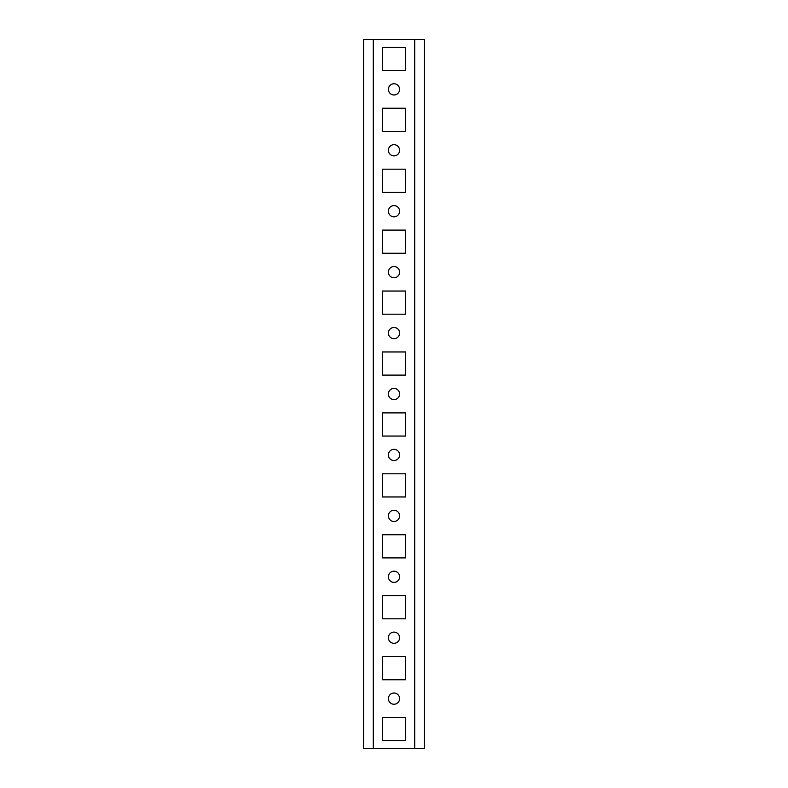 <?xml version="1.0" encoding="UTF-8"?>
<svg xmlns="http://www.w3.org/2000/svg" width="788" height="788" viewBox="0 0 788 788"><rect width="100%" height="100%" fill="white"/><g stroke="black" fill="none" stroke-linecap="round" stroke-linejoin="round"><path stroke-width="1.18" d="M394 144.687A5.605 5.605 0 0 0 388.395 150.291A5.605 5.605 0 0 0 394 155.896A5.605 5.605 0 0 0 399.605 150.291A5.605 5.605 0 0 0 394 144.687M394 83.755A5.605 5.605 0 0 0 388.395 89.359A5.605 5.605 0 0 0 394 94.964A5.605 5.605 0 0 0 399.605 89.359A5.605 5.605 0 0 0 394 83.755M394 205.609A5.605 5.605 0 0 0 388.395 211.214A5.605 5.605 0 0 0 394 216.818A5.605 5.605 0 0 0 399.605 211.214A5.605 5.605 0 0 0 394 205.609M394 266.541A5.605 5.605 0 0 0 388.395 272.146A5.605 5.605 0 0 0 394 277.75A5.605 5.605 0 0 0 399.605 272.146A5.605 5.605 0 0 0 394 266.541M394 327.463A5.605 5.605 0 0 0 388.395 333.068A5.605 5.605 0 0 0 394 338.682A5.605 5.605 0 0 0 399.605 333.068A5.605 5.605 0 0 0 394 327.463M394 388.395A5.605 5.605 0 0 0 388.395 394A5.605 5.605 0 0 0 394 399.605A5.605 5.605 0 0 0 399.605 394A5.605 5.605 0 0 0 394 388.395M394 449.318A5.605 5.605 0 0 0 388.395 454.932A5.605 5.605 0 0 0 394 460.537A5.605 5.605 0 0 0 399.605 454.932A5.605 5.605 0 0 0 394 449.318M394 510.25A5.605 5.605 0 0 0 388.395 515.854A5.605 5.605 0 0 0 394 521.459A5.605 5.605 0 0 0 399.605 515.854A5.605 5.605 0 0 0 394 510.25M394 571.182A5.605 5.605 0 0 0 388.395 576.786A5.605 5.605 0 0 0 394 582.391A5.605 5.605 0 0 0 399.605 576.786A5.605 5.605 0 0 0 394 571.182M394 632.104A5.605 5.605 0 0 0 388.395 637.709A5.605 5.605 0 0 0 394 643.313A5.605 5.605 0 0 0 399.605 637.709A5.605 5.605 0 0 0 394 632.104M394 693.036A5.605 5.605 0 0 0 388.395 698.641A5.605 5.605 0 0 0 394 704.245A5.605 5.605 0 0 0 399.605 698.641A5.605 5.605 0 0 0 394 693.036M382.426 740.681L405.574 740.681L405.574 717.523L382.426 717.523L382.426 740.681M382.426 679.749L405.574 679.749L405.574 656.601L382.426 656.601L382.426 679.749M382.426 618.826L405.574 618.826L405.574 595.669L382.426 595.669L382.426 618.826M382.426 557.894L405.574 557.894L405.574 534.747L382.426 534.747L382.426 557.894M382.426 496.972L405.574 496.972L405.574 473.815L382.426 473.815L382.426 496.972M382.426 436.04L405.574 436.04L405.574 412.892L382.426 412.892L382.426 436.04M382.426 375.108L405.574 375.108L405.574 351.96L382.426 351.96L382.426 375.108M382.426 314.185L405.574 314.185L405.574 291.028L382.426 291.028L382.426 314.185M382.426 253.253L405.574 253.253L405.574 230.106L382.426 230.106L382.426 253.253M382.426 192.331L405.574 192.331L405.574 169.174L382.426 169.174L382.426 192.331M382.426 108.252L382.426 131.399L405.574 131.399L405.574 108.252L382.426 108.252M382.426 47.319L382.426 70.477L405.574 70.477L405.574 47.319L382.426 47.319M414.715 39.4L373.285 39.4L373.285 748.6L414.715 748.6L414.715 39.4L424.466 39.4L424.466 748.6L414.715 748.6M424.466 51.584L424.466 39.4M424.466 748.6L424.466 736.416M373.285 748.6L363.534 748.6L363.534 39.4L373.285 39.4M363.534 39.4L363.534 51.584M363.534 736.416L363.534 748.6"/></g></svg>

